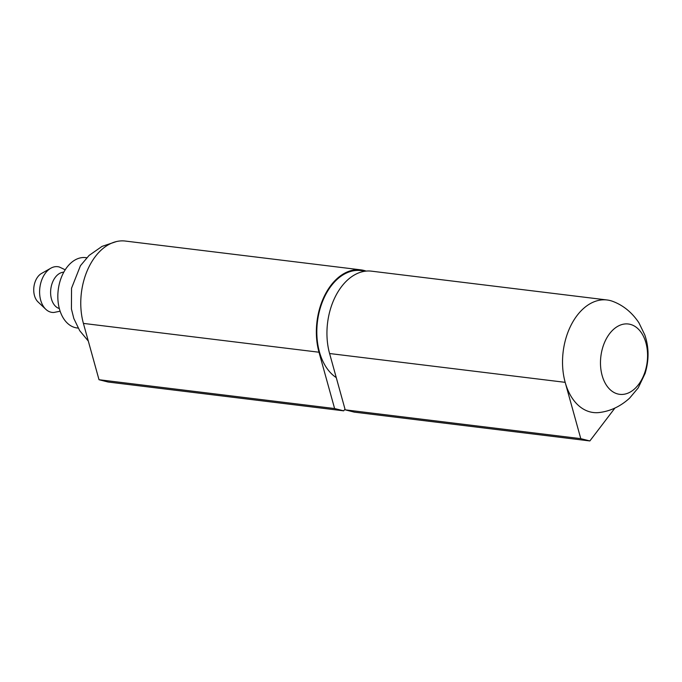 <?xml version="1.0" encoding="UTF-8"?>
<svg xmlns="http://www.w3.org/2000/svg" width="682" height="682" viewBox="0 0 682 682"><rect width="100%" height="100%" fill="white"/><g stroke="black" fill="none" stroke-linecap="round" stroke-linejoin="round"><path stroke-width="1.02" d="M344.99 409.123L343.694 410.837L108.106 382.022L99.018 379.729L83.409 323.404A56.691 37.322 -83 0 1 89.351 266.133A56.691 37.322 -83 0 1 125.326 241.053L360.914 269.867A56.691 37.322 -83 0 1 366.132 271.095M365.578 271.155L360.829 270.575A55.984 36.854 97 0 0 318.136 317.087A55.984 36.854 97 0 0 336.26 377.598M343.694 410.837L334.606 408.544L318.997 352.227A56.691 37.322 -83 0 1 324.939 294.948A56.691 37.322 -83 0 1 360.914 269.867M99.018 379.729L334.606 408.544M614.917 408.058L589.862 440.947L580.783 438.654L345.194 409.839L329.585 353.523A56.691 37.322 -83 0 1 335.527 296.244A56.691 37.322 -83 0 1 371.502 271.163L607.091 299.978A56.691 37.322 -83 0 1 613.263 301.563C623.621 305.596 632.18 312.688 638.94 322.825L644.814 334.99C649.025 347.266 649.128 360.07 645.112 373.421L638.207 387.896L629.571 398.177C620.603 406.293 610.646 411.058 599.7 412.474A56.691 37.322 -83 0 1 565.173 382.338A56.691 37.322 -83 0 1 563.869 347.002A56.691 37.322 -83 0 1 607.091 299.978M580.783 438.654L565.173 382.338L329.585 353.523M589.862 440.947L354.282 412.133L345.194 409.839M601.311 353.429A35.43 23.324 97 0 0 630.015 392.176A35.43 23.324 97 0 0 640.756 331.878A35.43 23.324 97 0 0 601.311 353.429M65.199 269.791L59.453 267.063A23.026 15.166 97 0 0 50.843 268.188L41.508 273.465A15.942 10.494 97 0 0 34.1 285.681A15.942 10.494 97 0 0 38.03 301.93L45.813 309.304A23.026 15.166 97 0 0 53.895 312.467L60.135 311.205M50.843 268.188A23.026 15.166 97 0 0 40.144 285.826A23.026 15.166 97 0 0 45.813 309.304M63.801 272.152L63.102 272.237A18.423 12.131 97 0 0 51.039 287.54A18.423 12.131 97 0 0 58.686 308.332L59.351 308.579M86.75 257.753L85.685 257.625A35.43 23.324 97 0 0 58.661 287.062A35.43 23.324 97 0 0 77.083 327.957L78.149 328.085M83.409 323.404L318.997 352.227M88.293 341.051L79.709 330.685L73.844 318.554L71.422 309.006L71.542 288.205L80.45 265.699L89.061 255.452L102.036 246.39L116.349 241.581"/></g></svg>
